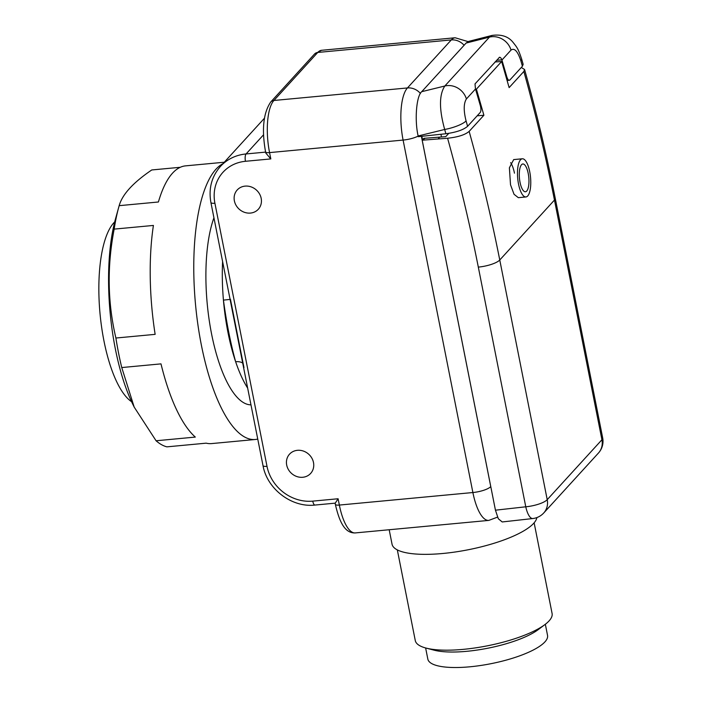 <?xml version="1.0" encoding="UTF-8"?>
<svg xmlns="http://www.w3.org/2000/svg" width="702" height="702" viewBox="0 0 702 702"><rect width="100%" height="100%" fill="white"/><g stroke="black" fill="none" stroke-linecap="round" stroke-linejoin="round"><path stroke-width="1.05" d="M425.631 647.972L427.834 659.117A61.021 16.76 -11.2 0 0 480.282 665.54A61.021 16.76 -11.2 0 0 544.919 641.891A61.021 16.76 -11.2 0 0 547.542 635.407L545.34 624.262M397.323 549.894L415.277 640.566A69.735 19.156 -11.2 0 0 426.079 648.086A69.735 19.156 -11.2 0 0 487.399 645.814A69.735 19.156 -11.2 0 0 544.971 624.543A69.735 19.156 -11.2 0 0 549.087 620.884A69.735 19.156 -11.2 0 0 552.088 613.478L534.134 522.806M426.079 648.086L434.213 650.201A61.021 16.76 -11.2 0 0 487.881 648.209A61.021 16.76 -11.2 0 0 538.25 629.606L544.971 624.543M313.496 462.539A14.286 12.873 42.4 0 1 310.644 473.429A14.286 12.873 42.4 0 1 296.762 476.509A14.286 12.873 42.4 0 1 286.688 465.049A14.286 12.873 42.4 0 1 289.54 454.159A14.286 12.873 42.4 0 1 303.422 451.079A14.286 12.873 42.4 0 1 313.496 462.539M261.179 198.341A14.286 12.873 42.4 0 1 258.336 209.231A14.286 12.873 42.4 0 1 244.454 212.311A14.286 12.873 42.4 0 1 234.38 200.851A14.286 12.873 42.4 0 1 237.223 189.961A14.286 12.873 42.4 0 1 251.105 186.881A14.286 12.873 42.4 0 1 261.179 198.341M536.863 517.585A73.807 20.27 168.8 0 1 533.66 523.35A73.807 20.27 168.8 0 1 455.475 551.956A73.807 20.27 168.8 0 1 392.041 544.182L389.189 529.747M242.716 363.136A11.618 6.3 161.3 0 0 235.635 361.732A104.598 35.1 -95.4 0 1 223.429 300.114A104.598 35.1 -95.4 0 1 222.595 261.521A104.598 35.1 -95.4 0 0 228.001 332.599A104.598 35.1 -95.4 0 0 247.648 388.083A104.598 35.1 -95.4 0 1 235.635 361.732C230.581 343.296 226.509 322.753 223.429 300.114L230.098 299.412M312.75 501.131A5.809 1.948 -95.4 0 0 314.996 505.054L335.117 503.158L335.345 504.326C339.452 522.165 344.884 533.353 355.265 532.923L488.803 520.401A41.26 13.847 -95.4 0 1 472.885 492.532L403.097 140.075L269.559 152.606L270.814 158.915L245.463 161.293A40.681 36.653 -137.6 0 0 214.909 203.238L267.006 466.339A40.681 36.653 -137.6 0 0 312.75 501.131L338.101 498.753L339.347 505.063L472.885 492.532A14.531 3.993 -11.2 0 0 490.759 486.6A26.729 8.968 84.6 0 0 491.119 488.329M335.433 502.886L338.101 498.753M230.423 299.21L243.98 367.672M265.558 151.869C261.6 129.545 263.311 112.934 270.709 102.036A5.809 5.239 42.4 0 1 273.92 100.474L407.45 87.943L451.289 39.926L317.752 52.448L273.92 100.474A41.26 13.847 84.6 0 0 269.559 152.606A5.809 1.597 -11.2 0 1 265.558 151.869L265.795 153.045L270.814 158.915M131.581 401.711A93.559 31.397 -95.4 0 1 103.975 341.005A93.559 31.397 -95.4 0 1 114.716 221.893M441.47 136.978L440.935 134.266M499.561 57.257L475.017 83.898L475.438 88.759L480.37 105.765C481.142 108.898 481.089 111.127 480.229 112.469L467.593 126.307L466.075 120.928C463.504 110.679 463.618 103.352 466.4 98.956A17.436 15.707 -137.6 0 0 444.822 86.013C439.11 94.717 439.057 109.196 444.682 129.466A17.436 4.247 -15.9 0 0 466.075 120.928M445.893 133.74L444.682 129.466L418.138 135.977L418.278 136.679L445.893 133.74C456.195 132.345 463.425 129.861 467.593 126.307M421.849 136.302L422.543 139.812M418.138 135.977C414.434 120.042 416.418 95.718 421.744 91.672L466.11 43.068L468.734 41.365L492.12 35.407L489.452 37.118L466.11 43.068M520.893 60.872A17.436 4.291 164 0 0 521.639 59.012L523.148 64.321L522.42 66.251L520.893 60.872C517.734 51.272 514.443 47.666 511.03 50.07A17.436 15.707 -137.6 0 0 489.452 37.118L444.822 86.013L421.744 91.672M522.42 66.251L509.792 80.081L507.169 80.598M509.792 80.081C508.757 80.827 507.765 79.73 506.809 76.799L501.86 59.819L496.516 60.346M499.148 57.467C500.061 56.906 500.965 57.696 501.86 59.819M529.729 171.736A19.173 6.432 84.6 0 0 522.332 158.784A19.173 6.432 84.6 0 0 518.515 184.012A19.173 6.432 84.6 0 0 525.912 196.964A19.173 6.432 84.6 0 0 529.729 171.736M520.042 182.345A13.943 4.677 84.6 0 0 523.051 190.303A13.943 4.677 84.6 0 0 528.079 188.347A13.943 4.677 84.6 0 0 528.202 173.403A13.943 4.677 84.6 0 0 520.761 165.865A13.943 4.677 84.6 0 0 520.042 182.345M525.912 196.964L518.33 197.674L514.048 194.296L510.512 184.766L509.389 167.796L513.697 159.591M477.176 115.812L483.897 115.251L476.404 89.163L475.579 89.233M495.042 61.96L501.658 61.495L509.125 87.61L523.859 71.455L524.578 69.489L521.296 67.48M501.658 61.495L476.404 89.163M495.445 510.187L525.772 506.8A17.436 5.932 83.6 0 0 532.8 518.541L502.211 521.955L498.315 518.743L495.445 510.187L422.192 140.198L447.578 138.241C457.853 137.144 465.049 134.863 469.155 131.388L483.897 115.251M425.079 138.25L423.885 138.338L422.192 140.198L425.079 138.25L439.724 137.136M448.762 133.362L445.761 136.653L439.75 137.118L438.048 138.978M532.8 518.541L532.8 518.541A17.436 17.436 0 0 0 543.743 512.969A17.436 15.707 42.4 0 0 547.218 499.675L601.93 439.75L554.466 200.061L499.763 259.994L547.218 499.675A17.436 4.791 168.8 0 1 525.772 506.8L478.316 267.111A1725.928 1555.193 -137.6 0 0 447.578 138.241M510.635 162.645A19.173 6.432 -95.4 0 1 514.469 173.166M118.752 207.178L115.514 218.857A124.359 41.734 84.6 0 0 115.356 348.955A124.359 41.734 84.6 0 0 132.932 404.545L134.187 407.099L121.753 367.558A139.47 46.806 84.6 0 1 118.568 353.08A139.47 46.806 84.6 0 1 115.9 338.031C107.573 302.623 106.994 266.321 114.172 229.115A139.47 46.806 84.6 0 1 118.752 207.178A139.47 46.806 84.6 0 1 119.173 205.668C122.262 194.507 133.126 182.608 151.764 169.963L180.291 167.287M250.965 404.835A104.598 35.1 -95.4 0 1 211.609 334.134A104.598 35.1 -95.4 0 1 213.934 217.778M257.739 439.048A139.47 46.806 -95.4 0 1 255.212 439.496A139.47 46.806 -95.4 0 1 201.413 345.305A139.47 46.806 -95.4 0 1 222.999 163.636M119.173 205.668L158.415 201.992A139.47 46.806 -95.4 0 1 185.565 165.865L224.28 162.232M115.9 338.031L155.142 334.354A139.47 46.806 -95.4 0 1 153.413 225.439L114.172 229.115M255.212 439.496L211.618 443.585A139.47 46.806 -95.4 0 1 206.169 443.164L166.927 446.849A139.47 46.806 84.6 0 1 156.081 440.768L195.323 437.083A139.47 46.806 -95.4 0 1 160.995 363.873L121.753 367.558M156.081 440.768L134.187 407.099M421.402 136.346L490.759 486.6M263.583 134.766L246.077 153.949L265.61 152.115M264.417 118.261L220.419 166.453A46.49 41.892 42.4 0 1 246.077 153.949A5.809 1.948 84.6 0 0 245.463 161.293M418.164 136.1A14.531 3.993 -11.2 0 1 403.097 140.075A41.26 13.847 -95.4 0 1 407.45 87.943A14.531 13.092 -137.6 0 1 420.437 93.48M335.345 504.326A5.809 1.597 168.8 0 0 339.347 505.063A41.26 13.847 84.6 0 0 355.265 532.923M314.549 54.01L321.604 50.29A41.26 13.847 84.6 0 0 317.752 52.448A5.809 5.239 42.4 0 0 314.549 54.01L270.709 102.036M464.101 45.27A14.531 13.092 -137.6 0 0 451.289 39.926A41.26 13.847 -95.4 0 1 455.142 37.759L321.604 50.29M314.996 505.054C291.778 507.809 267.067 489.022 263.004 465.61A5.809 1.597 -11.2 0 0 267.006 466.339M263.004 465.61L210.907 202.509A5.809 1.597 -11.2 0 0 214.909 203.238M475.508 88.987L466.4 98.956M501.93 60.039L511.03 50.07M506.107 76.869L506.809 76.799M543.743 512.969L598.455 453.036A17.436 15.707 42.4 0 0 601.93 439.75A17.436 4.791 -11.2 0 0 602.676 437.89L555.221 198.21A17.436 4.791 -11.2 0 1 554.466 200.061A1743.364 1570.909 -137.6 0 0 523.859 71.455M469.155 131.388A1743.364 1570.909 42.4 0 1 499.763 259.994A17.436 4.791 168.8 0 1 478.316 267.111M468.041 41.602L455.142 37.759M497.516 517.128L488.803 520.401M210.907 202.509C208.441 188.61 211.609 176.588 220.419 166.453M521.639 59.012C518.032 48.359 517.242 47.657 512.881 42.146C508.204 36.416 501.289 34.17 492.12 35.407M513.662 159.591L522.332 158.784M598.455 453.036A17.436 17.436 0 0 0 602.676 437.89M524.578 69.489C536.468 112.171 546.674 155.072 555.221 198.21"/></g></svg>
